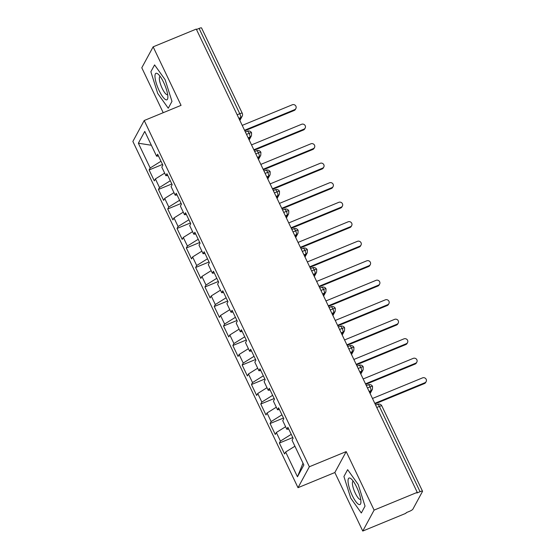 <?xml version="1.0" encoding="UTF-8"?>
<svg xmlns="http://www.w3.org/2000/svg" width="559" height="559" viewBox="0 0 559 559"><rect width="100%" height="100%" fill="white"/><g stroke="black" fill="none" stroke-linecap="round" stroke-linejoin="round"><path stroke-width="0.84" d="M362.763 531.05L374.111 510.108L346.196 451.595L334.848 472.53L362.763 531.05L405.904 513.302L406.246 512.666L409.398 511.366A3.305 0.664 154.5 0 0 412.87 509.2L422.499 491.431A3.305 0.664 154.5 0 0 422.527 491.228A3.305 0.664 154.5 0 0 420.061 491.696L416.909 492.996L417.252 492.36L196.279 29.082L153.138 46.837L141.79 67.772L163.214 112.694M334.848 472.53L298.01 487.686L132.867 141.448L144.215 120.513L309.358 466.751L298.01 487.686M285.649 452.007L297.465 476.778L303.858 464.976L292.043 440.206L293.112 438.235L287.899 427.314L286.83 429.284L282.742 420.696L283.804 418.733L278.592 407.811L277.53 409.775L273.435 401.194L274.504 399.224L269.291 388.302L268.222 390.266L264.127 381.685L265.197 379.722L259.984 368.793L258.922 370.764L254.827 362.176L255.896 360.213L250.684 349.291L249.614 351.255L245.52 342.674L246.589 340.704L241.376 329.782L240.314 331.753L236.219 323.165L237.282 321.201L232.076 310.273L231.007 312.243L226.912 303.663L227.981 301.692L222.768 290.771L221.706 292.734L217.612 284.154L218.674 282.19L213.468 271.262L212.399 273.232L208.304 264.645L209.373 262.681L204.161 251.76L203.099 253.723L199.004 245.142L200.066 243.172L194.86 232.251L193.791 234.221L189.697 225.633L190.766 223.67L185.553 212.741L184.491 214.712L180.396 206.131L181.458 204.161L176.253 193.239L175.184 195.203L171.089 186.622L172.158 184.659L166.945 173.73L165.883 175.701L161.789 167.113L162.851 165.15L157.645 154.228L156.576 156.192L144.76 131.421L138.366 143.223L150.182 167.993L149.113 169.964L154.326 180.885L155.388 178.915L159.483 187.503L158.421 189.466L163.626 200.395L164.695 198.424L168.79 207.005L167.721 208.975L172.934 219.897L173.996 217.933L178.09 226.514L177.028 228.477L182.234 239.406L183.303 237.435L187.398 246.023L186.329 247.986L191.541 258.908L192.603 256.944L196.698 265.525L195.636 267.495L200.842 278.417L201.911 276.446L206.005 285.034L204.936 286.998L210.149 297.926L211.211 295.956L215.306 304.536L214.244 306.507L219.449 317.428L220.519 315.465L224.613 324.045L223.544 326.009L228.757 336.937L229.826 334.967L233.914 343.554L232.851 345.518L238.057 356.439L239.126 354.476L243.221 363.057L242.152 365.027L247.364 375.948L248.434 373.978L252.521 382.566L251.459 384.529L256.672 395.458L257.734 393.487L261.829 402.068L260.76 404.038L265.972 414.96L267.041 412.996L271.136 421.577L270.067 423.547L275.28 434.469L276.342 432.498L280.436 441.086L279.367 443.049L284.58 453.971L285.649 452.007L294.914 446.222M280.436 441.086L291.246 434.329M276.342 432.498L285.607 426.713M271.136 421.577L281.939 414.827M267.041 412.996L276.307 407.211M286.83 429.284L288.737 429.074M261.829 402.068L272.638 395.318M257.734 393.487L266.999 387.701M277.53 409.775L279.437 409.565M252.521 382.566L263.331 375.816M248.434 373.978L257.699 368.192M268.222 390.266L270.13 390.063M243.221 363.057L254.031 356.307M239.126 354.476L248.392 348.69M258.922 370.764L260.829 370.554M233.914 343.554L244.723 336.798M229.826 334.967L239.091 329.181M249.614 351.255L251.522 351.052M224.613 324.045L235.423 317.295M220.519 315.465L229.784 309.679M240.314 331.753L242.222 331.543M215.306 304.536L226.115 297.786M211.211 295.956L220.477 290.17M231.007 312.243L232.914 312.034M206.005 285.034L216.815 278.284M201.911 276.446L211.176 270.661M221.706 292.734L223.607 292.532M196.698 265.525L207.508 258.775M192.603 256.944L201.869 251.159M212.399 273.232L214.307 273.023M187.398 246.023L198.207 239.266M183.303 237.435L192.569 231.65M203.099 253.723L204.999 253.52M178.09 226.514L188.9 219.764M173.996 217.933L183.261 212.147M193.791 234.221L195.699 234.011M168.79 207.005L179.6 200.255M164.695 198.424L173.961 192.638M184.491 214.712L186.392 214.502M159.483 187.503L170.292 180.753M155.388 178.915L164.653 173.129M175.184 195.203L177.091 195M237.156 114.791L239.769 113.715L199.088 28.425L196.475 29.494M199.088 28.425A3.305 0.664 -25.5 0 1 201.554 27.95L242.243 113.239A3.305 0.664 -25.5 0 0 239.769 113.715A3.305 0.859 67.6 0 1 240.649 117.593L238.847 118.333M150.182 167.993L160.992 161.244M138.366 143.223L151.356 145.249M165.883 175.701L167.784 175.491M374.111 510.108L417.252 492.36M144.215 120.513L181.053 105.358L153.138 46.837M346.196 451.595L309.358 466.751M171.976 101.375L165.136 79.713L154.577 64.9L150.867 71.748L157.708 93.416L168.266 108.229L171.976 101.375L168.266 108.229L157.708 93.416L150.867 71.748L154.577 64.9L165.136 79.713L171.976 101.375M347.635 469.658L343.925 476.506L350.766 498.174L361.324 512.987L365.034 506.133L358.193 484.471L347.635 469.658L358.193 484.471L365.034 506.133L361.324 512.987L350.766 498.174L343.925 476.506L347.635 469.658M297.465 476.778L303.006 463.18M156.576 156.192L158.483 155.989M149.113 169.964L162.515 164.444M249.174 139.981L251.466 135.746L251.592 132.846A3.305 0.664 154.5 0 0 249.118 133.315L246.505 134.391M158.421 189.466L171.823 183.953M167.721 208.975L181.123 203.462M177.028 228.477L190.43 222.964M186.329 247.986L199.731 242.473M195.636 267.495L209.038 261.975M204.936 286.998L218.338 281.484M214.244 306.507L227.646 300.994M223.544 326.009L236.953 320.496M232.851 345.518L246.253 340.005M242.152 365.027L255.561 359.507M251.459 384.529L264.861 379.016M260.76 404.038L274.169 398.525M270.067 423.547L283.469 418.027M279.367 443.049L292.776 437.536M258.475 159.49L260.774 155.255L260.892 152.355A3.305 0.664 154.5 0 0 260.892 152.348A3.305 0.664 154.5 0 0 258.426 152.824L255.812 153.9M267.782 178.992L270.074 174.757L270.2 171.865A3.305 0.664 154.5 0 0 270.2 171.858A3.305 0.664 154.5 0 0 267.726 172.333L265.12 173.402M277.082 198.501L279.381 194.266L279.507 191.367A3.305 0.664 154.5 0 0 279.5 191.367A3.305 0.664 154.5 0 0 277.033 191.835L274.42 192.911M286.39 218.003L288.682 213.776L288.807 210.876A3.305 0.664 154.5 0 0 288.807 210.869A3.305 0.664 154.5 0 0 286.334 211.344L283.727 212.42M295.697 237.512L297.989 233.278L298.115 230.378A3.305 0.664 154.5 0 0 298.108 230.378A3.305 0.664 154.5 0 0 295.641 230.853L293.028 231.922M304.997 257.021L307.289 252.787L307.415 249.887A3.305 0.664 154.5 0 0 304.941 250.355L302.335 251.431M314.305 276.523L316.597 272.289L316.722 269.396A3.305 0.664 154.5 0 0 316.715 269.389A3.305 0.664 154.5 0 0 314.249 269.864L311.636 270.94M323.605 296.032L325.897 291.798L326.023 288.898A3.305 0.664 154.5 0 0 323.549 289.366L320.943 290.442M332.912 315.535L335.204 311.307L335.33 308.407A3.305 0.664 154.5 0 0 335.323 308.4A3.305 0.664 154.5 0 0 332.857 308.875L330.243 309.952M342.213 335.044L344.505 330.809L344.63 327.916A3.305 0.664 154.5 0 0 344.63 327.909A3.305 0.664 154.5 0 0 342.157 328.385L339.551 329.454M351.52 354.553L353.812 350.318L353.938 347.418A3.305 0.664 154.5 0 0 351.464 347.887L348.851 348.963M360.821 374.055L363.119 369.827L363.238 366.928A3.305 0.664 154.5 0 0 363.238 366.921A3.305 0.664 154.5 0 0 360.772 367.396L358.158 368.472M370.128 393.564L372.42 389.33L372.546 386.43A3.305 0.664 154.5 0 0 370.072 386.898L367.459 387.974M295.879 108.537L295.432 109.361A2.76 2.606 -151.5 0 1 294.174 110.486L294.621 109.662A2.76 2.606 28.5 0 0 295.411 105.476A2.76 2.606 28.5 0 0 292.294 104.785L242.215 125.391M294.174 110.486L244.793 130.799M294.621 109.662L244.542 130.261M305.186 128.039L304.739 128.863A2.76 2.606 -151.5 0 1 303.474 129.988L303.921 129.164A2.76 2.606 28.5 0 0 304.718 124.985A2.76 2.606 28.5 0 0 301.594 124.287L251.515 144.893M303.474 129.988L254.1 150.308M303.921 129.164L253.842 149.77M314.486 147.548L314.039 148.373A2.76 2.606 -151.5 0 1 312.781 149.498L313.229 148.673A2.76 2.606 28.5 0 0 314.018 144.488A2.76 2.606 28.5 0 0 310.902 143.796L260.822 164.402M312.781 149.498L263.401 169.81M313.229 148.673L263.149 169.279M323.794 167.05L323.347 167.875A2.76 2.606 -151.5 0 1 322.082 169L322.529 168.175A2.76 2.606 28.5 0 0 323.326 163.997A2.76 2.606 28.5 0 0 320.202 163.298L270.123 183.904M322.082 169L272.708 189.319M322.529 168.175L272.45 188.781M333.094 186.559L332.647 187.384A2.76 2.606 -151.5 0 1 331.389 188.509L331.836 187.684A2.76 2.606 28.5 0 0 332.626 183.499A2.76 2.606 28.5 0 0 329.51 182.807L279.43 203.413M331.389 188.509L282.009 208.828M331.836 187.684L281.757 208.29M163.654 82.439A14.338 3.717 -112.4 0 0 158.19 74.172A14.338 3.717 -112.4 0 0 154.997 76.849A14.338 3.717 -112.4 0 0 159.182 90.691A14.338 3.717 -112.4 0 0 167.847 97.643A14.338 3.717 -112.4 0 0 163.654 82.439M160.209 76.478A9.817 2.543 -112.4 0 0 160.014 76.527A9.817 2.543 -112.4 0 0 162.222 88.427A9.817 2.543 -112.4 0 0 167.483 94.681A9.817 2.543 -112.4 0 0 167.658 94.583M356.712 487.196A14.338 3.717 -112.4 0 0 351.248 478.923A14.338 3.717 -112.4 0 0 348.054 481.599A14.338 3.717 -112.4 0 0 352.247 495.449A14.338 3.717 -112.4 0 0 360.904 502.401A14.338 3.717 -112.4 0 0 356.712 487.196M353.267 481.236A9.817 2.543 -112.4 0 0 353.078 481.285A9.817 2.543 -112.4 0 0 355.279 493.185A9.817 2.543 -112.4 0 0 360.548 499.439A9.817 2.543 -112.4 0 0 360.716 499.341M342.401 206.068L341.954 206.893A2.76 2.606 -151.5 0 1 340.69 208.018L341.137 207.193A2.76 2.606 28.5 0 0 341.933 203.008A2.76 2.606 28.5 0 0 338.81 202.316L288.73 222.922M340.69 208.018L291.316 228.331M341.137 207.193L291.057 227.792M351.702 225.57L351.255 226.395A2.76 2.606 -151.5 0 1 349.997 227.52L350.444 226.695A2.76 2.606 28.5 0 0 351.234 222.517A2.76 2.606 28.5 0 0 348.117 221.818L298.038 242.424M349.997 227.52L300.616 247.84M350.444 226.695L300.365 247.302M361.009 245.08L360.562 245.904A2.76 2.606 -151.5 0 1 359.297 247.029L359.744 246.205A2.76 2.606 28.5 0 0 360.541 242.019A2.76 2.606 28.5 0 0 357.418 241.327L307.338 261.933M359.297 247.029L309.924 267.342M359.744 246.205L309.665 266.811M370.31 264.582L369.862 265.413A2.76 2.606 -151.5 0 1 368.605 266.531L369.052 265.707A2.76 2.606 28.5 0 0 369.841 261.528A2.76 2.606 28.5 0 0 366.725 260.836L316.646 281.436M368.605 266.531L319.224 286.851M369.052 265.707L318.972 286.313M379.617 284.091L379.17 284.915A2.76 2.606 -151.5 0 1 377.905 286.04L378.352 285.216A2.76 2.606 28.5 0 0 379.149 281.03A2.76 2.606 28.5 0 0 376.032 280.339L325.953 300.945M377.905 286.04L328.531 306.36M378.352 285.216L328.273 305.822M388.917 303.6L388.47 304.424A2.76 2.606 -151.5 0 1 387.212 305.549L387.66 304.725A2.76 2.606 28.5 0 0 388.449 300.539A2.76 2.606 28.5 0 0 385.333 299.848L335.253 320.454M387.212 305.549L337.832 325.862M387.66 304.725L337.58 325.324M398.225 323.102L397.777 323.927A2.76 2.606 -151.5 0 1 396.513 325.052L396.96 324.227A2.76 2.606 28.5 0 0 397.756 320.048A2.76 2.606 28.5 0 0 394.64 319.35L344.561 339.956M396.513 325.052L347.139 345.371M396.96 324.227L346.88 344.833M407.525 342.611L407.078 343.436A2.76 2.606 -151.5 0 1 405.82 344.561L406.267 343.736A2.76 2.606 28.5 0 0 407.064 339.551A2.76 2.606 28.5 0 0 403.94 338.859L353.861 359.465M405.82 344.561L356.446 364.873M406.267 343.736L356.188 364.342M416.832 362.113L416.385 362.945A2.76 2.606 -151.5 0 1 415.127 364.063L415.575 363.238A2.76 2.606 28.5 0 0 416.364 359.06A2.76 2.606 28.5 0 0 413.248 358.368L363.168 378.967M415.127 364.063L365.747 384.382M415.575 363.238L365.495 383.844M426.133 381.622L425.692 382.447A2.76 2.606 -151.5 0 1 424.428 383.572L424.875 382.747A2.76 2.606 28.5 0 0 425.672 378.562A2.76 2.606 28.5 0 0 422.548 377.87L372.469 398.476M424.428 383.572L375.054 403.891M424.875 382.747L374.796 403.353M420.061 491.696L379.379 406.407L376.766 407.483M422.527 491.228L381.846 405.932A3.305 0.664 154.5 0 0 379.379 406.407A3.305 0.859 67.6 0 0 377.604 404.297L375.634 405.107M239.504 119.703L240.649 117.593A3.305 3.123 -151.5 0 0 242.159 116.244A3.305 3.305 0 0 0 242.243 113.239M251.592 132.846A3.305 3.305 0 0 0 247.344 131.211A3.305 0.859 67.6 0 1 249.118 133.315A3.305 0.859 67.6 0 1 249.95 137.095L248.154 137.835M248.811 139.212L249.957 137.095A3.305 3.123 -151.5 0 0 251.466 135.746M258.111 158.721L259.257 156.604L257.454 157.345M267.419 178.223L268.565 176.113L266.762 176.854M276.719 197.732L277.865 195.615L276.062 196.356M286.026 217.241L287.172 215.124L285.369 215.865M295.327 236.743L296.473 234.626L294.67 235.367M304.634 256.253L305.78 254.135L303.977 254.876M313.934 275.755L315.08 273.644L313.278 274.385M323.242 295.264L324.388 293.147L322.585 293.887M332.542 314.773L333.688 312.656L331.885 313.396M341.849 334.275L342.995 332.158L341.193 332.905M351.15 353.784L352.296 351.667L350.5 352.408M360.457 373.286L361.603 371.176L359.8 371.917M369.758 392.795L370.91 390.678L369.108 391.419M260.892 152.348A3.305 3.305 0 0 0 256.651 150.713A3.305 0.859 67.6 0 1 258.426 152.824A3.305 0.859 67.6 0 1 259.257 156.604A3.305 3.123 -151.5 0 0 260.774 155.255M270.2 171.858A3.305 3.305 0 0 0 265.951 170.222A3.305 0.859 67.6 0 1 267.726 172.333A3.305 0.859 67.6 0 1 268.565 176.113A3.305 3.123 -151.5 0 0 270.074 174.757M279.5 191.367A3.305 3.305 0 0 0 275.259 189.732A3.305 0.859 67.6 0 1 277.033 191.835A3.305 0.859 67.6 0 1 277.865 195.615A3.305 3.123 -151.5 0 0 279.381 194.266M288.807 210.869A3.305 3.305 0 0 0 284.559 209.234A3.305 0.859 67.6 0 1 286.334 211.344A3.305 0.859 67.6 0 1 287.172 215.124A3.305 3.123 -151.5 0 0 288.682 213.776M298.108 230.378A3.305 3.305 0 0 0 293.866 228.743A3.305 0.859 67.6 0 1 295.641 230.853A3.305 0.859 67.6 0 1 296.473 234.626A3.305 3.123 -151.5 0 0 297.989 233.278M307.415 249.887A3.305 3.305 0 0 0 303.167 248.245A3.305 0.859 67.6 0 1 304.941 250.355A3.305 0.859 67.6 0 1 305.78 254.135A3.305 3.123 -151.5 0 0 307.289 252.787M316.715 269.389A3.305 3.305 0 0 0 312.474 267.754A3.305 0.859 67.6 0 1 314.249 269.864A3.305 0.859 67.6 0 1 315.08 273.644A3.305 3.123 -151.5 0 0 316.597 272.289M326.023 288.898A3.305 3.305 0 0 0 321.774 287.263A3.305 0.859 67.6 0 1 323.549 289.366A3.305 0.859 67.6 0 1 324.388 293.147A3.305 3.123 -151.5 0 0 325.897 291.798M335.323 308.4A3.305 3.305 0 0 0 331.082 306.765A3.305 0.859 67.6 0 1 332.857 308.875A3.305 0.859 67.6 0 1 333.688 312.656A3.305 3.123 -151.5 0 0 335.204 311.307M344.63 327.909A3.305 3.305 0 0 0 340.382 326.274A3.305 0.859 67.6 0 1 342.157 328.385A3.305 0.859 67.6 0 1 342.995 332.158A3.305 3.123 -151.5 0 0 344.505 330.809M353.938 347.418A3.305 3.305 0 0 0 349.689 345.783A3.305 0.859 67.6 0 1 351.464 347.887A3.305 0.859 67.6 0 1 352.296 351.667A3.305 3.123 -151.5 0 0 353.812 350.318M363.238 366.921A3.305 3.305 0 0 0 358.997 365.286A3.305 0.859 67.6 0 1 360.772 367.396A3.305 0.859 67.6 0 1 361.603 371.176A3.305 3.123 -151.5 0 0 363.119 369.827M372.546 386.43A3.305 3.305 0 0 0 368.297 384.795A3.305 0.859 67.6 0 1 370.072 386.898A3.305 0.859 67.6 0 1 370.903 390.678A3.305 3.123 -151.5 0 0 372.42 389.33M247.344 131.211L245.38 132.022M242.159 116.244L239.867 120.471M256.651 150.713L254.68 151.524M265.951 170.222L263.988 171.033M275.259 189.732L273.288 190.542M284.559 209.234L282.595 210.044M293.866 228.743L291.896 229.553M303.167 248.245L301.203 249.055M312.474 267.754L310.504 268.565M321.774 287.263L319.811 288.074M331.082 306.765L329.111 307.576M340.382 326.274L338.419 327.085M349.689 345.783L347.719 346.587M358.997 365.286L357.026 366.096M368.297 384.795L366.327 385.605M381.846 405.932A3.305 3.305 0 0 0 377.604 404.297"/></g></svg>
